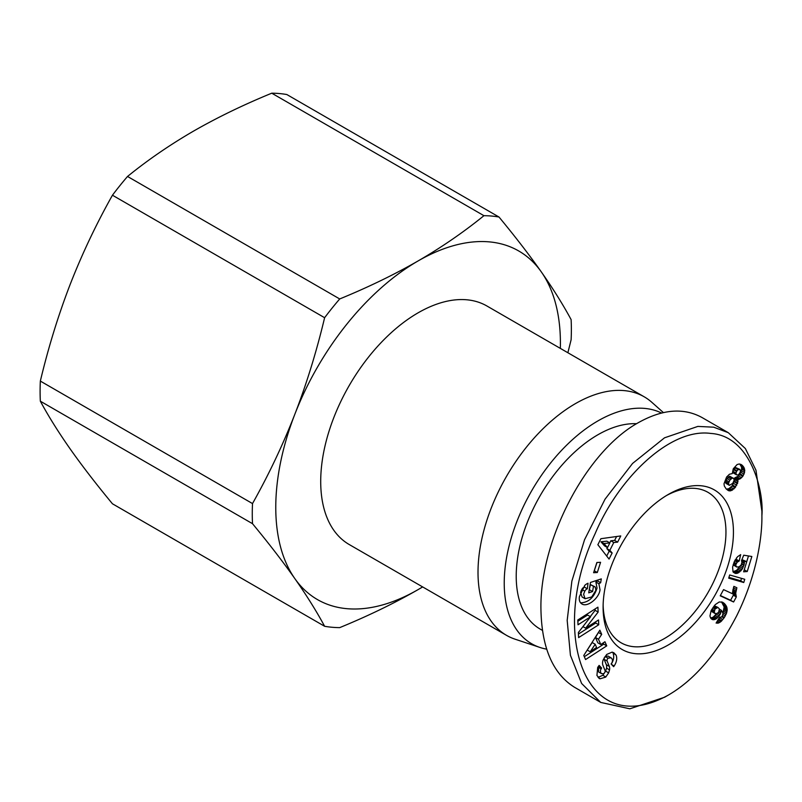<?xml version="1.0" encoding="UTF-8"?>
<svg xmlns="http://www.w3.org/2000/svg" width="802" height="802" viewBox="0 0 802 802"><rect width="100%" height="100%" fill="white"/><g stroke="black" fill="none" stroke-linecap="round" stroke-linejoin="round"><path stroke-width="1.2" d="M661.5 413.02A132.41 76.451 120 0 0 560.387 451.616A132.41 76.451 120 0 0 504.227 583.124A132.41 76.451 120 0 0 539.916 647.445L515.125 639.204A137.713 79.508 -60 0 1 506.533 635.354A137.713 79.508 -60 0 1 478.012 572.307A137.713 79.508 -60 0 1 538.122 433.722A137.713 79.508 -60 0 1 644.247 396.83A137.713 79.508 -60 0 1 651.876 402.343L663.394 412.579M644.247 396.83L486.944 306.013A137.713 79.508 120 0 0 380.82 342.905A137.713 79.508 120 0 0 320.71 481.501A137.713 79.508 120 0 0 349.231 544.538L506.533 635.354M539.916 647.445A132.41 76.451 120 0 0 546.653 649.149M40.341 401.19A225.633 130.265 -60 0 1 40.1 391.276A225.633 130.265 -60 0 1 40.341 381.08L252.51 503.576A225.633 130.265 120 0 0 252.269 513.771A225.633 130.265 120 0 0 252.51 523.686L40.341 401.19C48.361 416.078 58.285 431.967 70.125 448.869C82.095 465.842 96.21 484.147 112.45 503.786L324.62 626.282A225.633 130.265 120 0 0 339.707 627.625C368.329 615.876 394.454 603.204 418.093 589.61A201.272 116.2 120 0 0 422.624 586.914M339.707 298.956A225.633 130.265 120 0 0 324.62 317.712L112.45 195.217A225.633 130.265 -60 0 1 127.528 176.46L339.707 298.956C368.329 287.206 394.454 274.535 418.093 260.941A201.272 116.2 120 0 0 294.835 414.263A201.272 116.2 120 0 0 275.768 507.445A201.272 116.2 120 0 0 294.835 578.603C282.996 561.801 268.891 543.495 252.51 523.686M560.337 348.389A201.272 116.2 120 0 0 560.408 343.106A201.272 116.2 120 0 0 541.34 271.948C553.089 288.7 563.014 304.59 571.124 319.627A225.633 130.265 120 0 1 571.365 329.542A225.633 130.265 120 0 1 571.124 339.737L567.876 352.74M666.372 495.596A86.867 50.155 -60 0 1 707.955 492.328A86.867 50.155 -60 0 1 725.95 532.097A86.867 50.155 -60 0 1 664.527 638.482A86.867 50.155 -60 0 1 621.089 642.783A86.867 50.155 -60 0 1 603.134 605.129M603.104 607.345A92.16 53.213 -60 0 1 668.266 494.473A92.16 53.213 -60 0 1 733.439 532.097A92.16 53.213 -60 0 1 668.266 644.968A92.16 53.213 -60 0 1 603.104 607.345M542.423 630.382L540.127 629.059A115.468 66.666 -60 0 1 516.217 576.207A115.468 66.666 -60 0 1 636.557 423.707M616.147 655.194C617.299 658.552 616.658 662.121 614.212 665.891L613.64 666.683L611.084 664.006L611.726 663.104C612.908 660.928 612.678 659.154 611.024 657.78L608.096 658.201A2.085 1.203 120 0 0 607.114 661.018L609.309 666.392A7.83 4.521 -60 0 1 609.55 669.87L608.648 672.868L605.731 677.099L599.956 678.813L596.929 675.495L597.691 667.424L599.124 665.409L601.62 668.036L600.397 670.332L600.658 672.637L601.59 673.65L603.495 673.72A2.085 1.203 120 0 0 603.665 673.64A2.085 1.203 120 0 0 605.049 670.532L602.903 665.259A7.83 4.521 -60 0 1 603.114 660.026L606.673 654.462L612.116 652.126L613.821 652.748L616.147 655.194L612.207 652.136M611.224 664.146C613.66 660.377 614.302 656.818 613.149 653.46M599.956 678.813L598.863 678.181M598.051 677.399L602.833 675.264L605.65 671.144L606.553 668.136A7.83 4.521 120 0 0 606.312 664.668L604.127 659.284A2.085 1.203 -60 0 1 604.217 657.78M582.102 588.909A3.91 2.256 -60 0 1 583.746 587.335A3.91 2.256 -60 0 1 584.327 587.074L584.608 585.56M598.883 583.736L600.026 589.861C598.914 598.482 587.254 607.565 581.921 603.966C579.736 602.583 578.894 600.147 579.405 596.658L584.808 585.34A9.654 5.574 -60 0 1 586.803 583.836A9.654 5.574 -60 0 1 588.036 583.254L587.325 588.808A3.91 2.256 120 0 0 586.743 589.069A3.91 2.256 120 0 0 584.768 591.164L583.595 594.272L585.089 598.723L591.746 596.939L595.836 590.402L595.345 587.154L593.46 586.322L592.578 591.565L588.728 592.838L590.472 582.452L601.299 578.884L600.658 582.703L598.883 583.736L595.886 582.001L597.67 580.969L597.821 580.026M585.089 598.723L582.092 596.999L580.598 592.538L581.32 590.322M589.219 589.961L590.462 584.598L594.763 586.713M580.608 602.853C588.498 602.502 593.971 597.59 597.029 588.127L595.886 582.001M761.9 515.656C764.156 490.463 750.191 435.807 710.783 433.441C670.372 427.767 618.833 477.491 595.104 533.731C548.678 631.846 583.906 741.82 668.277 695.123C694.161 680.196 716.998 653.69 736.787 615.615C757.99 572.728 762.231 534.092 761.9 515.656L761.9 511.335L755.965 470.193L745.369 448.559L728.296 432.689L713.71 427.185L697.85 426.413L664.527 437.812L632.577 463.436L605.059 499.155L584.548 539.716L571.876 581.089L567.184 620.367L570.423 655.264L581.63 683.484L600.748 702.422L629.811 708.808L664.678 697.209M728.296 432.689L702.081 417.561C683.665 407.456 662.412 409.17 638.312 422.684C586.262 451.275 539.836 539.916 540.929 608.638C541.53 647.425 552.728 673.64 574.533 687.284L600.748 702.422M737.96 481.511L735.053 487.726L730.602 490.844L728.757 490.754L726.161 488.899L724.316 485.992L724.005 483.766L726.592 477.05L729.459 474.223L732.256 473.611L733.279 468.779L737.088 464.569L739.153 463.987L741.058 464.468L744.126 467.756L744.557 472.568L742.752 476.388L740.286 478.754L737.81 479.576L737.96 481.511L734.963 479.786L734.812 477.842L738.622 475.977L741.559 470.844L741.559 467.135L739.775 464.057M737.89 480.047L734.893 478.323M737.81 479.576L734.812 477.842M739.103 479.295L736.106 477.561M740.286 478.754L737.289 477.02M740.356 478.704L737.359 476.979M741.609 477.711L738.622 475.977M742.752 476.388L739.755 474.654M743.233 475.666L740.236 473.942M744.035 474.152L741.038 472.418M744.557 472.568L741.559 470.844M744.767 470.954L741.77 469.22M744.767 470.002L741.77 468.278M744.547 468.869L741.559 467.135M744.126 467.756L741.128 466.022M743.514 466.684L740.517 464.959M742.802 465.822L739.805 464.097M742.01 465.08L740.747 464.348M728.757 490.754L727.374 489.952M729.409 490.884L726.442 489.17M726.432 489.15L728.828 488.689L732.056 485.992L734.963 479.786M730.602 490.844L727.604 489.11M731.825 490.423L728.828 488.689M732.627 489.972L729.63 488.238M733.86 488.999L730.873 487.265M735.053 487.726L732.056 485.992M735.735 486.854L732.747 485.13M736.757 485.24L733.76 483.516M737.489 483.636L734.492 481.902M737.68 483.025L734.682 481.29M740.346 469.982L738.642 469.31L736.928 470.804L735.945 473L736.366 474.744L737.84 475.025L739.063 474.112L740.326 471.987L740.346 469.982M736.366 474.744L733.379 473.01L732.948 471.265L733.539 469.671L735.655 467.586L739.735 469.33M735.935 473.511L732.938 471.776M735.945 473L732.948 471.265M736.537 471.406L733.539 469.671M736.928 470.804L733.93 469.07M738.111 469.601L735.113 467.867M738.642 469.31L735.655 467.586M725.92 483.335L725.97 480.047L729.098 476.458L733.75 478.363L732.096 478.192L729.86 480.187L728.587 483.085L728.918 485.07L725.92 483.335L729.399 485.36L732.767 483.305L734.111 480.348L733.75 478.363M728.627 484.528L725.63 482.804M728.587 483.085L725.589 481.36M728.968 481.781L725.97 480.047M729.86 480.187L726.873 478.463M730.893 478.994L727.895 477.26M732.096 478.192L729.098 476.458M732.807 478.012L729.81 476.278M733.599 601.991L720.226 595.816L723.554 589.62L732.316 593.67L733.86 586.362L736.868 587.756L735.695 593.259L736.326 596.919L733.599 601.991L730.602 600.267L733.329 595.194L732.978 589.4M736.326 596.919L733.329 595.194M736.296 596.848L733.299 595.124M735.915 595.786L732.918 594.061M735.725 594.593L732.727 592.858M735.695 593.259L732.697 591.525M735.765 592.357L732.777 590.623M735.995 591.004L733.008 589.28M736.356 589.46L733.429 587.766M720.376 595.535L730.602 600.267M728.938 577.37L740.757 580.798L741.509 578.352M743.755 582.523L728.697 578.162L729.67 574.964L744.747 579.285L743.755 582.523L740.757 580.798M724.406 617.4L722.251 616.167L723.023 613.36L721.419 610.312L720.076 614.593L716.066 618.974L713.94 619.725L712.056 619.435L710.562 617.951L709.96 615.926L711.103 610.653L715.264 604.618L719.254 601.961L722.522 602.212L724.697 603.816L726.622 606.643L727.213 609.771L726.602 613.059L724.406 617.4L720.978 621.58L718.482 623.054L716.106 623.054L719.705 617.099L721.078 617.229L722.231 616.207M725.309 615.936L722.933 614.563M722.923 612.989L724.166 606.954L721.509 601.901M726.041 614.482L723.043 612.748M726.602 613.059L723.604 611.335M726.973 611.675L723.985 609.941M727.183 610.332L724.186 608.598M727.213 609.771L724.216 608.046M727.163 608.678L724.166 606.954M726.973 607.645L723.975 605.921M726.622 606.643L723.625 604.919M726.131 605.67L723.133 603.946M725.489 604.728L722.492 602.994M724.697 603.816L721.71 602.091M724.196 603.335L721.86 601.991M723.344 602.693L722.512 602.212M712.938 619.725L711.103 618.663M710.592 618.001L713.068 617.239L716.376 613.971M713.94 619.725L710.943 618.001M715.003 619.475L712.006 617.751M716.066 618.974L713.068 617.239M717.178 618.182L714.181 616.457M718.241 617.159L715.244 615.435M719.254 615.886L716.256 614.152M720.076 614.593L717.86 613.309M720.747 613.169L718.813 612.056M721.148 611.846L719.364 610.823M721.419 610.312L719.424 609.159M717.439 623.224L716.376 622.613M718.482 623.054L716.717 622.031M718.672 622.994L716.798 621.911M719.795 622.442L717.339 621.019M720.978 621.58L718.021 619.876M718.121 619.715L720.296 617.219M721.81 620.768L718.813 619.044M722.833 619.565L719.835 617.841M723.965 618.041L721.67 616.718M714.993 609.009L714.251 612.377L715.745 613.931L718.582 612.487L719.404 608.949L717.97 607.445L714.993 609.009L712.808 607.746M715.775 608.137L713.479 606.813M716.918 607.465L714.181 605.881M717.008 607.445L714.221 605.831M714.321 605.711L717.97 607.445M715.745 613.931L711.835 611.605L711.224 610.422M714.863 613.37L711.875 611.635M714.833 613.329L711.835 611.605M714.251 612.377L711.254 610.653M714.111 611.294L711.544 609.811M714.281 610.422L711.945 609.079M741.92 559.636L746.742 561.641L744.467 561.3L744.076 564.839L741.82 569.731L737.429 573.27L735.354 573.43L733.038 571.866L732.597 567.124L734.361 561.49L737.549 556.708L740.667 554.633L739.193 561.009L737.208 562.232L735.995 564.317L735.815 565.691L736.677 567.004L739.163 566.844L741.218 564.859L741.93 562.282L741.509 560.638L743.725 555.195L751.845 556.498L747.233 571.525L743.624 571.816L748.487 555.956M747.233 571.525L744.246 569.801M736.677 567.004L733.158 564.819L736.046 566.453M735.815 565.691L733.339 564.257M735.995 564.317L733.76 563.024M736.296 563.545L734.051 562.252M737.208 562.232L734.692 560.778M737.99 561.57L735.153 559.936M735.284 559.706L736.196 559.275L736.527 557.841M739.193 561.009L736.196 559.275M735.354 573.43L733.419 572.317M732.978 571.726L736.647 570.322L739.745 566.483M736.376 573.47L733.379 571.736M737.429 573.27L734.432 571.535M738.542 572.808L735.544 571.074M739.644 572.047L736.647 570.322M740.747 571.034L737.75 569.31M740.868 570.914L737.87 569.179M741.82 569.731L738.822 567.996M742.652 568.418L739.655 566.683M743.334 566.974L740.757 565.48M743.905 565.38L741.569 564.027M744.076 564.839L741.74 563.485M744.366 563.355L741.92 561.951M744.436 562.683L741.68 561.089M744.467 561.3L741.86 559.786M604.939 641.73L606.753 645.871L585.57 659.555L583.776 655.475L599.856 630.172L601.701 634.372L598.482 639.254L600.818 644.547L604.939 641.73M612.147 552.969L609.059 559.074L597.861 544.718L600.898 538.703L620.758 535.937L617.63 542.132L613.791 542.513L609.851 550.322L612.147 552.969L609.149 551.245L606.853 548.588L607.385 547.535M597.31 572.518L593.61 572.718L596.868 562.513L600.578 562.302L597.31 572.518L594.312 570.793L596.969 562.503M590.563 616.778L578.021 624.788L577.801 619.996L597.911 607.164L598.142 612.066L585.65 628.177L598.513 619.976L598.733 624.768L578.623 637.6L578.382 632.497L590.563 616.778L587.565 615.054L577.851 621.249M587.345 588.798L584.347 587.064M600.658 582.703L597.67 580.969M592.578 591.565L589.58 589.841M593.46 586.322L590.462 584.598M608.648 672.868L605.65 671.144M605.009 656.557A2.085 1.203 -60 0 1 605.109 656.467L608.026 656.056L611.024 657.78M601.59 673.65L598.593 671.926L598.543 666.221M601.62 668.036L598.623 666.302M578.453 634.061L595.736 623.034L595.675 621.781M598.733 624.768L595.736 623.034M585.65 628.177L582.944 626.623M590.272 616.618L595.144 610.332L595.074 608.969M598.142 612.066L595.144 610.332M606.713 556.057L609.149 551.245M609.851 550.322L606.853 548.588M609.751 542.854L610.803 540.779L614.633 540.398L616.598 536.518M613.791 542.513L610.803 540.779M617.63 542.132L614.633 540.398M609.861 542.914L606.863 541.18L600.949 541.771L604.497 545.861L607.485 547.596L609.861 542.914L603.946 543.505L607.485 547.596M603.946 543.505L600.949 541.771M606.753 645.871L603.756 644.146L603.214 642.903M600.818 644.547L597.821 642.813L595.495 637.52L598.533 632.247M598.482 639.254L595.495 637.52M601.701 634.372L598.703 632.648M584.317 656.698L603.756 644.146M595.184 644.257L592.187 642.532L587.224 650.051L590.222 651.785L596.578 647.445L595.184 644.257L590.222 651.785M499.014 217.031A225.633 130.265 120 0 0 483.937 215.688L271.758 93.192A225.633 130.265 -60 0 1 286.835 94.536L499.014 217.031C515.385 236.841 529.5 255.146 541.34 271.948A201.272 116.2 120 0 0 418.093 260.941C441.631 247.297 463.576 232.209 483.937 215.688M324.62 626.282C316.509 611.244 306.585 595.355 294.835 578.603A201.272 116.2 120 0 0 418.093 589.61L422.674 586.934M271.758 93.192C243.387 104.821 217.252 117.493 193.372 131.207C169.633 144.992 147.678 160.079 127.528 176.46M112.45 195.217C96.21 224.109 82.095 253.883 70.125 284.53C58.285 315.256 48.361 347.436 40.341 381.08M252.51 503.576C268.891 474.403 282.996 444.639 294.835 414.263C306.585 383.847 316.509 351.657 324.62 317.712M584.768 591.164L581.791 589.44M587.325 588.808L584.327 587.074M605.831 676.988L602.833 675.264M609.55 669.87L606.553 668.136M609.309 666.392L606.312 664.668M607.114 661.018L604.127 659.284M608.096 658.201L605.109 656.467M614.142 665.971L611.515 664.457M601.039 668.838L598.051 667.114M664.537 697.289L668.277 695.123"/></g></svg>
